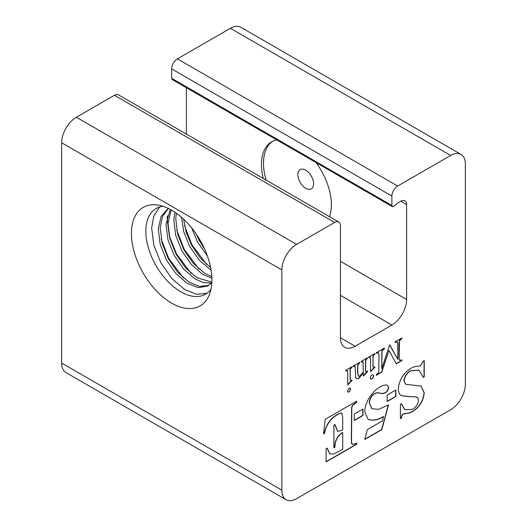 <?xml version="1.0" encoding="UTF-8"?>
<svg xmlns="http://www.w3.org/2000/svg" width="527" height="527" viewBox="0 0 527 527"><rect width="100%" height="100%" fill="white"/><g stroke="black" fill="none" stroke-linecap="round" stroke-linejoin="round"><path stroke-width="0.79" d="M371.937 375A2.339 1.35 120 0 0 370.409 377.062A2.339 1.35 120 0 0 370.764 378.933A2.339 1.35 120 0 0 371.937 378.821A2.339 1.35 120 0 0 373.465 376.759A2.339 1.35 120 0 0 373.103 374.888A2.339 1.35 120 0 0 371.937 375M370.679 378.873A2.339 1.35 120 0 0 371.752 378.715A2.339 1.35 120 0 0 373.248 376.739A2.339 1.35 120 0 0 373.011 374.835M276.761 139.899A49.446 28.55 -120 0 0 271.688 141.816A49.446 28.55 -120 0 0 263.296 178.469M272.736 141.256A49.446 28.55 -120 0 0 266.115 180.096M305.726 188.337A11.113 6.416 60 0 1 297.867 174.72A11.113 6.416 60 0 1 305.726 170.181A11.113 6.416 60 0 1 313.585 183.798A11.113 6.416 60 0 1 305.726 188.337M171.657 210.207A56.896 32.852 -120 0 0 157.303 204.977A56.896 32.852 -120 0 0 132.093 242.249A56.896 32.852 -120 0 0 171.657 303.117A56.896 32.852 -120 0 0 209.245 294.936A56.896 32.852 -120 0 0 171.657 210.207M163.166 206.347A49.446 28.55 -120 0 0 156.058 208.573A49.446 28.55 -120 0 0 148.482 248.197A49.446 28.55 -120 0 0 180.781 291.767A49.446 28.55 -120 0 0 205.51 294.218A49.446 28.55 -120 0 0 210.984 289.178M203.58 246.814L197.566 236.076M206.788 264.574L191.999 244.923L184.483 225.497M199.015 269.06L184.226 249.409L176.71 229.983M191.248 273.546L176.459 253.895L169.365 236.142L167.184 218.87L167.388 215.714M183.475 278.032L168.686 258.382L161.17 238.955M206.953 293.275L196.591 294.316L184.667 289.527L171.776 278.447L160.919 262.868L153.825 245.108L151.644 227.842L153.858 215.826L159.602 207.045M406.62 204.555L400.843 201.215A8.175 4.723 120 0 1 404.927 200.813A8.175 4.723 120 0 1 406.62 204.555L406.62 299.514A20.836 12.029 -60 0 1 391.89 325.027L355.152 346.239A20.836 12.029 -60 0 1 344.737 347.273A20.836 12.029 -60 0 1 340.422 337.735L340.422 225.76A8.175 4.723 -60 0 0 338.729 222.019A8.175 4.723 -60 0 0 334.638 222.427L296.602 244.39A20.836 12.029 120 0 0 281.866 269.903L281.866 490.182A20.836 12.029 120 0 0 286.181 499.721A20.836 12.029 120 0 0 296.602 498.687L450.631 409.762A20.836 12.029 -60 0 0 465.361 384.242L465.361 163.963A20.836 12.029 -60 0 0 461.046 154.424A20.836 12.029 -60 0 0 450.631 155.458L397.674 186.038A8.175 4.723 -60 0 0 391.89 196.051L391.89 205.477L392.437 206.683L172.204 79.537L171.657 78.325L391.89 205.477M338.729 222.019L118.496 94.873A8.175 4.723 120 0 0 114.412 95.275L76.369 117.238L296.602 244.39M286.181 499.721L65.954 372.576A20.836 12.029 -60 0 1 61.639 363.037L61.639 142.758A20.836 12.029 -60 0 1 76.369 117.238M461.046 154.424L240.819 27.279A20.836 12.029 120 0 0 230.398 28.313L450.631 155.458M171.657 78.325L171.657 68.899A8.175 4.723 120 0 1 177.441 58.886L230.398 28.313M400.843 201.215L397.674 203.047L394.71 205.695L392.437 206.683M367.339 429.61L364.75 439.478L381.838 429.61L388.577 404.789L378.689 409.327L372.003 408.794L369.407 403.089C369.697 399.064 371.509 395.896 374.829 393.583L376.759 392.852L379.644 393.017C381.39 393.761 383.373 393.669 385.599 392.753C387.411 391.429 388.406 389.651 388.577 387.424L387.562 385.395L386.864 385.105C384.73 384.829 382.391 385.494 379.848 387.101C372.214 391.139 364.638 402.733 364.75 411.791L368.037 419.215L368.946 419.663C373.248 420.842 378.109 419.848 383.524 416.679L382.365 420.935L367.339 429.61M387.174 395.046L387.174 401.508L395.843 396.502L395.843 390.039L387.174 395.046M352.649 444.511L351.647 443.438L351.509 440.052L351.805 407.299L352.892 405.204L356.687 402.364L356.687 401.172L325.179 419.36L323.538 433.905L324.513 433.346C326.259 424.927 330.442 418.774 337.076 414.887L339.243 413.636L341.898 412.97L342.702 417.878L342.702 430.177L337.682 431.369L334.935 424.498L333.894 425.098L333.894 447.825L334.935 447.225C334.915 441.264 337.26 436.521 341.97 432.99L342.702 432.575L342.702 449.32L333.387 454.129L329.849 453.813L327.162 448.121L326.127 448.721L326.127 461.883L356.687 444.235L356.687 443.042L355.468 443.747L352.181 444.307M354.263 414.044L354.263 420.506L362.932 415.5L362.932 409.044L354.263 414.044M401.449 403.675L400.415 404.275L400.415 418.629L401.449 418.036C401.495 416.363 402.134 414.999 403.359 413.939L409.13 413.082L412.667 411.554C419.525 407.239 423.385 400.968 424.242 392.753L421.027 386.067L405.81 384.295L404.044 380.962C404.743 376.344 407.028 372.925 410.895 370.712L419.064 370.165L423.207 377.358L424.242 376.765L424.242 360.613L423.207 361.212L420.434 365.804L418.286 366.311C416.04 366.173 413.649 366.799 411.1 368.202C403.642 372.826 399.387 379.605 398.346 388.551C398.326 391.271 398.965 393.386 400.263 394.888L401.139 395.599L409.044 396.699L415.269 396.732L417.937 398.069L418.543 400.191C417.885 404.341 415.816 407.391 412.345 409.354L404.907 409.756L401.449 403.675M397.78 344.394L397.78 359.335L389.624 345.02L381.732 368.597L382.042 350.936L384.453 348.637L384.453 348.004L376.298 352.715L376.298 353.347L378.623 352.734L379.018 355.231L378.702 372.398L376.298 374.697L376.298 375.323L381.719 372.194L388.998 350.422L396.284 363.788L401.857 360.567L401.857 359.941L399.426 360.158L399.137 358.057L399.453 340.883L401.857 338.584L401.857 337.959L395.059 341.885L395.059 342.51L397.398 341.891L397.78 344.394M395.059 342.293L397.398 341.891M399.618 360.402L398.952 357.945L398.952 343.505L399.453 340.883M376.298 353.13L378.623 352.734M368.683 357.741L370.132 357.339L370.586 359.467L370.586 371.713L374.934 367.319L374.763 366.792L373.92 367.53L373.142 367.055L373.03 358.057C372.82 356.344 373.452 355.033 374.934 354.131L374.934 353.498L368.683 357.115L368.683 357.741M373.92 367.53L372.958 366.944L373.03 358.057M366.581 371.766C365.685 371.344 365.389 370.171 365.692 368.261L365.692 362.293C365.474 360.745 366.021 359.486 367.319 358.525L367.596 357.741L361.338 361.351L361.338 361.983L363.103 361.891L363.241 371.884L359.842 376.034L358.538 376.238L357.807 373.188L357.853 365.264L359.704 362.925L359.704 362.293L353.452 365.903L353.452 366.535L355.165 366.423L355.672 377.642L356.555 378.834L358.795 378.524L363.241 372.872L363.241 375.955L363.828 375.613L367.596 371.555L367.405 371.034L365.975 371.772M354.796 366.074L355.165 366.423M362.695 361.482L363.103 361.891M349.091 388.208L347.471 391.034L347.945 392.088L349.091 391.976L350.732 389.15L350.251 388.089L349.091 388.208M345.837 370.929L347.293 370.534L347.741 372.655L347.741 384.901L352.095 380.507L351.917 379.98L351.074 380.718L350.297 380.244L350.191 371.245C349.974 369.532 350.613 368.221 352.095 367.319L352.095 366.693L345.837 370.303L345.837 370.929M351.074 380.718L350.112 380.132L350.191 371.245M186.393 134.069L186.393 87.726M329.533 216.709A49.446 28.55 -120 0 0 316.068 162.593M211.828 282.492L207.875 285.983L198.383 287.643L187.098 283.269L175.814 273.487L166.321 259.745L160.136 244.093L158.278 228.87L161.104 216.36L168.245 208.402M211.367 283.058L203.462 282.624L194.865 278.783L183.58 269.001L174.088 255.259L167.909 239.607L166.051 224.383L170.267 209.43M211.867 278.296L202.638 274.297L191.354 264.514L181.861 250.773L175.675 235.121L173.818 219.897L174.885 212.216M211.096 270.232L199.12 260.028L189.628 246.287L183.745 231.748L181.571 217.361M207.486 256.208L197.401 241.801L191.716 227.974M208.824 285.377L199.661 286.418L189.041 282.149L177.757 272.367L168.258 258.625L162.079 242.973L160.221 227.75L162.527 216.38L168.403 208.481M211.841 282.136L196.808 277.663L185.524 267.881L176.031 254.139L169.846 238.487L167.994 223.264L171.222 209.957M211.795 276.609L204.581 273.177L193.297 263.395L183.798 249.653L177.619 234.001L175.761 218.777L176.347 213.231M210.616 267.545L200.247 257.966L191.571 245.167L186.169 232.269L183.646 219.232M204.726 249.284L199.338 240.681L196.156 233.955M345.837 370.718L347.188 370.481M350 371.133C349.79 369.42 350.422 368.116 351.904 367.214L351.904 366.799M350.89 380.606L350.112 380.132L350.89 380.606M347.741 384.69L351.805 380.099M347.853 392.029L348.907 391.864L350.732 389.15M350.547 389.045L350.159 388.043M356.463 378.775L358.795 378.524M353.268 366.423L354.981 366.318M358.446 376.179L357.616 373.076L357.668 365.152L359.519 362.405M361.153 361.871L362.919 361.779M366.39 371.66C365.501 371.232 365.204 370.066 365.501 368.156L365.501 362.187C365.29 360.633 365.837 359.374 367.135 358.419L367.405 357.846M363.241 375.738L367.299 371.153M358.61 378.412L363.241 372.872M368.683 357.53L370.033 357.293M372.846 357.945C372.635 356.232 373.268 354.928 374.75 354.019L374.75 353.61M373.735 367.418L372.958 366.944L373.735 367.418M370.586 371.502L374.651 366.911M389.796 344.921L397.78 359.335M399.262 340.778L401.673 338.064M396.192 363.623L401.673 360.461L401.673 360.046M376.298 375.112L381.528 372.088L388.998 350.422M381.732 368.597L381.858 350.824L384.269 348.116M404.815 409.703L401.304 403.768M401.054 395.546L408.86 396.587L415.269 396.732M415.078 396.62L417.028 397.332M423.168 377.167L424.057 376.653L424.057 360.718M405.711 384.242L403.853 380.85C404.558 376.232 406.837 372.82 410.711 370.606L410.895 370.712M410.711 370.606L418.972 370.112M400.415 418.418L401.264 417.924C401.31 416.251 401.949 414.887 403.175 413.833L408.945 412.977L412.483 411.449C419.34 407.127 423.201 400.863 424.057 392.648L424.242 392.753M424.057 392.648L420.935 386.014M354.263 420.289L362.747 415.395L362.747 409.15M333.894 447.607L334.744 447.12C334.724 441.158 337.076 436.415 341.786 432.884L342.702 432.575M337.59 431.31L334.77 424.591M323.565 433.675L324.329 433.234C326.075 424.821 330.258 418.669 336.891 414.775L339.059 413.524L341.806 412.924M352.464 444.406L351.456 443.332L351.325 439.94L351.621 407.187L352.708 405.098L356.502 402.259L356.502 401.278M326.127 461.665L356.502 444.129L356.502 443.148M329.757 453.76L327.01 448.207M387.174 401.291L395.652 396.396L395.652 390.151M367.951 419.163L368.762 419.558C373.063 420.737 377.918 419.742 383.34 416.567L383.524 416.679M371.91 408.741L369.223 402.984C369.513 398.959 371.324 395.79 374.644 393.478L376.574 392.747L379.46 392.911C381.205 393.656 383.188 393.564 385.408 392.648C387.226 391.317 388.215 389.545 388.386 387.319L388.577 387.424M388.386 387.319L387.47 385.342M364.816 439.228L381.653 429.505L388.32 404.94M340.422 295.311L391.89 325.027M355.152 346.239L340.422 337.735M334.638 222.427L114.412 95.275M61.639 142.758L281.866 269.903M61.639 363.037L281.866 490.182M177.441 58.886L397.674 186.038M171.657 68.899L391.89 196.051M340.422 261.293L406.62 299.514"/></g></svg>
